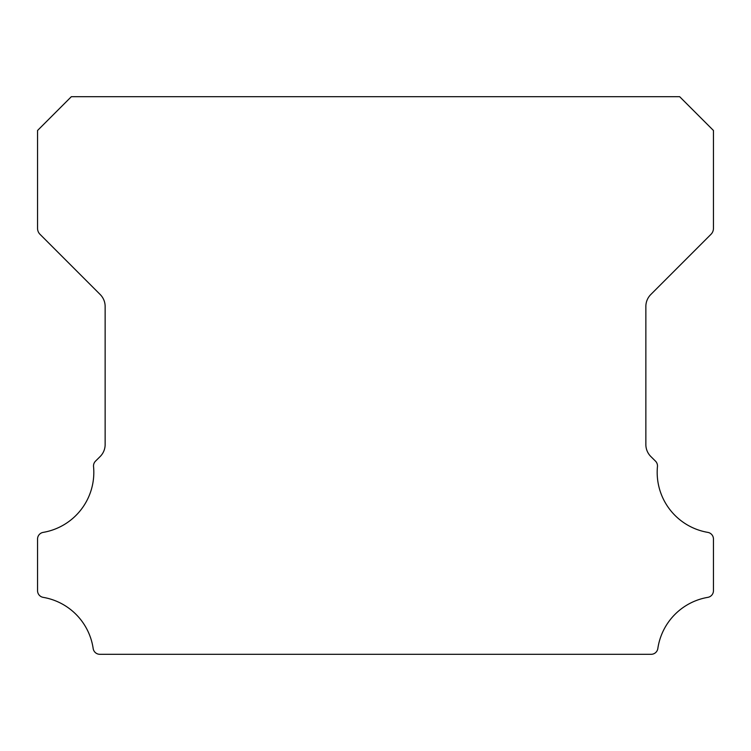 <?xml version="1.0" encoding="UTF-8"?>
<svg xmlns="http://www.w3.org/2000/svg" width="751" height="751" viewBox="0 0 751 751"><rect width="100%" height="100%" fill="white"/><g stroke="black" fill="none" stroke-linecap="round" stroke-linejoin="round"><path stroke-width="1.13" d="M707.827 532.384A60.897 60.897 0 0 1 657.454 466.578A6.759 6.759 0 0 0 655.492 461.142L650.788 456.477A16.898 16.898 0 0 1 645.86 444.545L645.86 306.455A16.898 16.898 0 0 1 650.807 294.514L710.972 234.331A8.449 8.449 0 0 0 713.45 228.36L713.45 130.486L679.655 96.691L71.345 96.691L37.55 130.486L37.55 228.36A8.449 8.449 0 0 0 40.028 234.331L100.193 294.514A16.898 16.898 0 0 1 105.14 306.455L105.14 444.545A16.898 16.898 0 0 1 100.212 456.477L95.508 461.142A6.759 6.759 0 0 0 93.546 466.578A60.897 60.897 0 0 1 43.173 532.384A6.759 6.759 0 0 0 37.55 539.049L37.55 590.69A6.759 6.759 0 0 0 43.173 597.355A60.897 60.897 0 0 1 93.171 648.535A6.759 6.759 0 0 0 99.855 654.309L651.145 654.309A6.759 6.759 0 0 0 657.829 648.535A60.897 60.897 0 0 1 707.827 597.355A6.759 6.759 0 0 0 713.45 590.69L713.45 539.049A6.759 6.759 0 0 0 707.827 532.384"/></g></svg>
